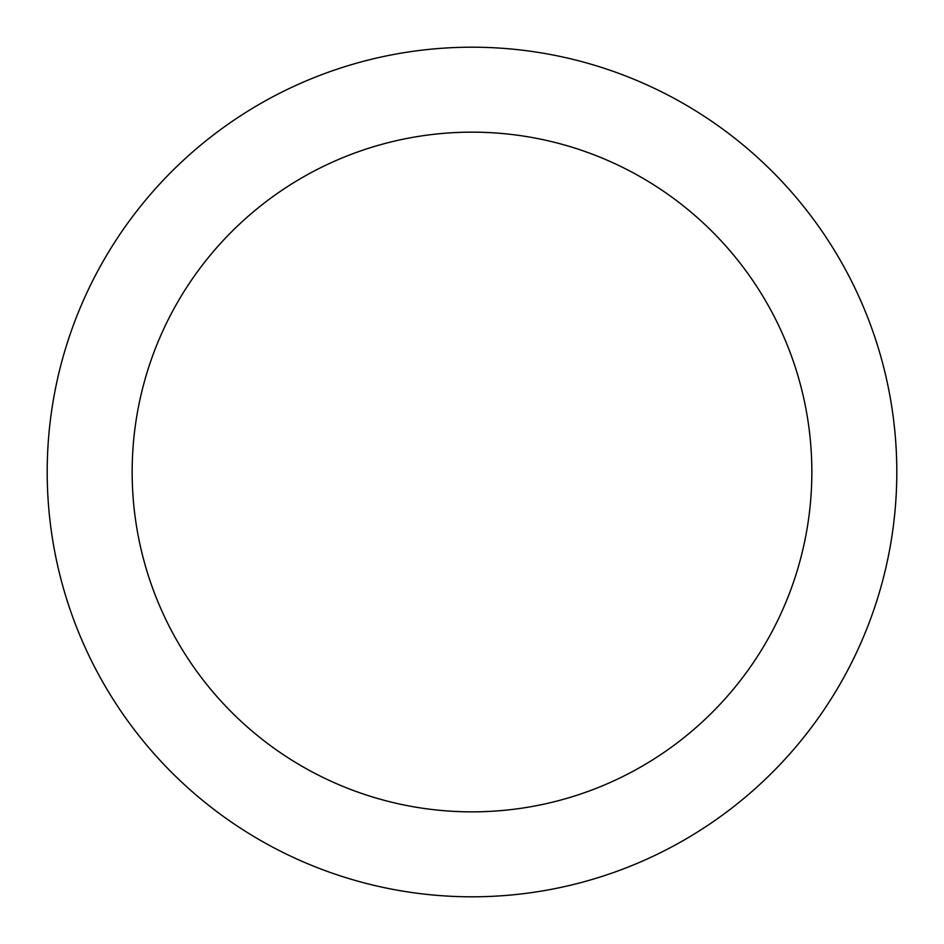 <?xml version="1.0" encoding="UTF-8"?>
<svg xmlns="http://www.w3.org/2000/svg" width="944" height="944" viewBox="0 0 944 944"><rect width="100%" height="100%" fill="white"/><g stroke="black" fill="none" stroke-linecap="round" stroke-linejoin="round"><path stroke-width="1.42" d="M472 47.2A424.8 424.8 0 0 1 839.889 684.4A424.8 424.8 0 0 1 104.111 684.4A424.8 424.8 0 0 1 472 47.2M472 132.16A339.84 339.84 0 0 1 766.316 641.92A339.84 339.84 0 0 1 177.684 641.92A339.84 339.84 0 0 1 472 132.16"/></g></svg>

